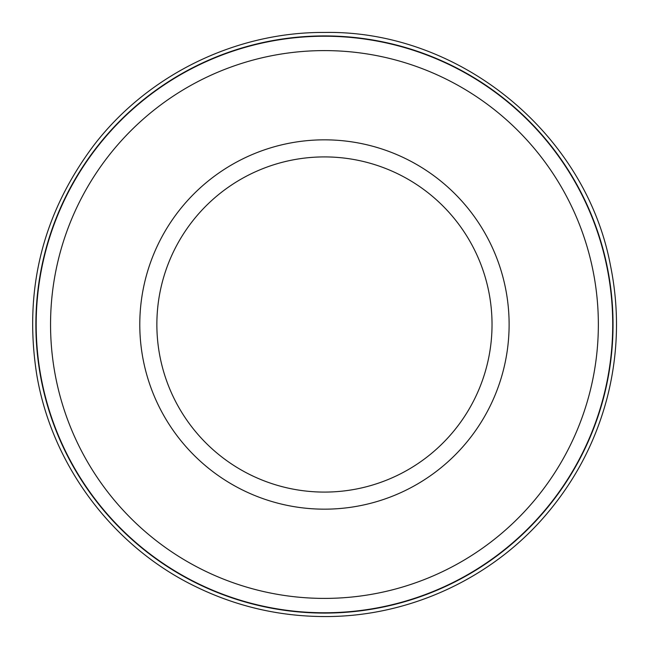 <?xml version="1.0" encoding="UTF-8"?>
<svg xmlns="http://www.w3.org/2000/svg" width="649" height="649" viewBox="0 0 649 649"><rect width="100%" height="100%" fill="white"/><g stroke="black" fill="none" stroke-linecap="round" stroke-linejoin="round"><path stroke-width="0.97" d="M509.116 324.5A184.665 184.665 0 0 1 324.451 509.165A184.665 184.665 0 0 1 139.786 324.5A184.665 184.665 0 0 1 324.451 139.835A184.665 184.665 0 0 1 509.116 324.5M324.451 612.77A288.27 288.27 0 0 0 612.721 324.5A288.27 288.27 0 0 0 324.451 36.23A288.27 288.27 0 0 0 36.182 324.5A288.27 288.27 0 0 0 324.451 612.77M324.451 35.914A288.586 288.586 0 0 1 613.037 324.5A288.586 288.586 0 0 1 324.451 613.086A288.586 288.586 0 0 1 35.865 324.5A288.586 288.586 0 0 1 324.451 35.914M324.451 492.088A167.588 167.588 0 0 1 156.863 324.5A167.588 167.588 0 0 1 324.451 156.912A167.588 167.588 0 0 1 492.031 324.5A167.588 167.588 0 0 1 324.451 492.088M324.451 50.598A273.902 273.902 0 0 1 598.354 324.5A273.902 273.902 0 0 1 324.451 598.402A273.902 273.902 0 0 1 50.549 324.5A273.902 273.902 0 0 1 324.451 50.598M324.451 32.45C459.094 29.976 585.552 132.923 610.433 265.279C619.446 309.468 618.408 353.413 607.326 397.131C595.977 440.776 575.712 479.789 546.523 514.17C492.137 578.543 408.724 616.996 324.451 616.55C279.354 616.412 236.52 606.49 195.966 586.769C113.064 546.847 51.952 465.463 36.75 374.708C23.526 290.306 42.501 213.902 93.683 145.498C147.745 74.911 235.538 31.898 324.451 32.45"/></g></svg>
